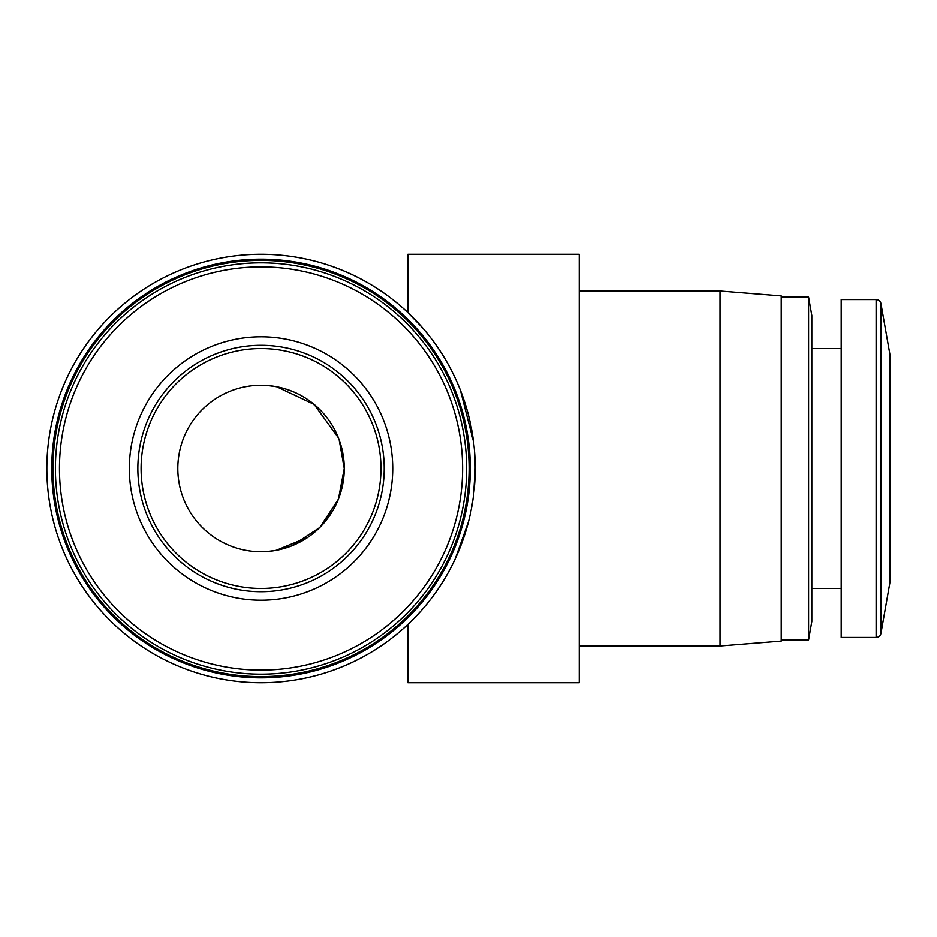 <?xml version="1.0" encoding="UTF-8"?>
<svg xmlns="http://www.w3.org/2000/svg" width="937" height="937" viewBox="0 0 937 937"><rect width="100%" height="100%" fill="white"/><g stroke="black" fill="none" stroke-linecap="round" stroke-linejoin="round"><path stroke-width="1.41" d="M890.033 579.289A7.344 7.344 0 0 1 890.15 580.565L890.15 580.565A7.344 7.344 0 0 1 890.033 581.842A7.344 7.344 0 0 0 890.15 580.565A7.344 7.344 0 0 1 890.033 581.842L890.033 355.158A7.344 7.344 0 0 1 890.033 357.711A7.344 7.344 0 0 0 890.15 356.435A7.344 7.344 0 0 1 890.033 357.711M890.033 355.158A7.344 7.344 0 0 1 890.15 356.435A7.344 7.344 0 0 0 890.033 355.158L880.956 303.647A4.896 4.896 0 0 0 876.13 299.594L841.192 299.594L841.192 637.406L876.13 637.406A4.896 4.896 0 0 0 880.956 633.353L880.956 303.647M55.412 468.5A205.625 205.625 0 0 1 261.036 262.875A205.625 205.625 0 0 1 466.661 468.5A205.625 205.625 0 0 1 261.036 674.125A205.625 205.625 0 0 1 55.412 468.5M319.892 527.355L338.421 499.14L344.266 468.5A83.229 83.229 0 0 0 261.036 385.271A83.229 83.229 0 0 0 177.807 468.5A83.229 83.229 0 0 0 261.036 551.729A83.229 83.229 0 0 0 344.266 468.5L339.194 439.886M338.421 437.86L314.094 404.374L276.567 386.735M267.935 385.552L276.11 386.653M284.848 388.75L291.489 391.045M307.968 399.771L319.646 409.41M338.444 437.919L339.733 441.386M808.584 297.146L808.584 639.854L811.817 621.489L811.817 315.511L808.584 297.146L781.224 297.146M720.026 291.032L720.026 645.968L781.224 641.072L781.224 295.928L720.026 291.032L579.265 291.032M380.984 468.5A119.948 119.948 0 0 0 261.036 348.552A119.948 119.948 0 0 0 141.089 468.5A119.948 119.948 0 0 0 261.036 588.448A119.948 119.948 0 0 0 380.984 468.5M469.109 468.5A208.073 208.073 0 0 1 261.036 676.573A208.073 208.073 0 0 1 52.964 468.5A208.073 208.073 0 0 1 261.036 260.427A208.073 208.073 0 0 1 469.109 468.5M470.339 468.5A209.291 209.291 0 0 1 261.036 677.791A209.291 209.291 0 0 1 51.746 468.5A209.291 209.291 0 0 1 261.036 259.209A209.291 209.291 0 0 1 470.339 468.5M475.235 468.5A214.186 214.186 0 0 1 261.036 682.686A214.186 214.186 0 0 1 46.85 468.5A214.186 214.186 0 0 1 261.036 254.314A214.186 214.186 0 0 1 475.235 468.5L473.572 495.158M422.634 327.915L407.911 312.595L407.911 254.314L579.265 254.314L579.265 682.686L407.911 682.686L407.911 624.405L412.011 620.446M455.23 558.885L468.57 521.522M473.548 441.678L460.442 390.296M408.79 313.426L407.911 312.595M267.935 551.448L276.11 550.347M307.851 537.311L276.181 550.335L291.489 545.955M291.676 545.884L319.646 527.59M344.266 468.5L339.744 495.556M332.881 510.501L320.934 526.289M137.844 468.5A123.192 123.192 0 0 1 261.036 345.308A123.192 123.192 0 0 1 384.229 468.5A123.192 123.192 0 0 1 261.036 591.692A123.192 123.192 0 0 1 137.844 468.5M129.341 468.5A131.695 131.695 0 0 1 261.036 336.805A131.695 131.695 0 0 1 392.744 468.5A131.695 131.695 0 0 1 261.036 600.195A131.695 131.695 0 0 1 129.341 468.5M59.464 468.5A201.572 201.572 0 0 1 261.036 266.928A201.572 201.572 0 0 1 462.62 468.5A201.572 201.572 0 0 1 261.036 670.072A201.572 201.572 0 0 1 59.464 468.5M876.13 637.406L876.13 299.594M890.033 581.842L880.956 633.353M841.192 588.448L811.817 588.448M808.584 639.854L781.224 639.854M720.026 645.968L579.265 645.968M890.15 356.435L890.15 580.565M841.192 348.552L811.817 348.552"/></g></svg>

